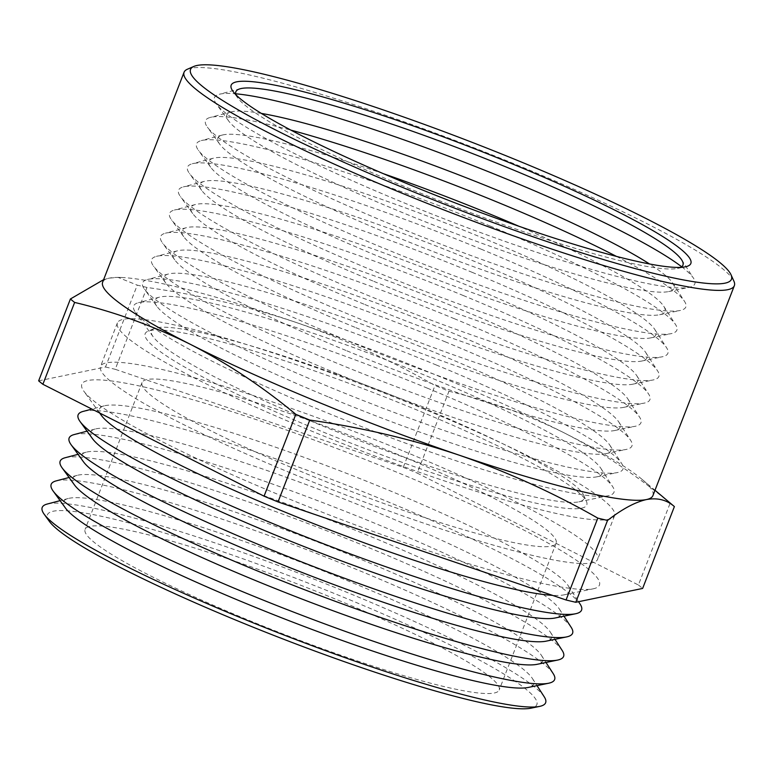 <?xml version="1.0" encoding="UTF-8"?>
<svg xmlns="http://www.w3.org/2000/svg" width="773" height="773" viewBox="0 0 773 773"><rect width="100%" height="100%" fill="white"/><g stroke="black" fill="none" stroke-linecap="round" stroke-linejoin="round"><path stroke-width="0.58" stroke-dasharray="3.87 2.9" d="M187.433 69.212A295.112 34.418 -158.8 0 1 520.277 166.311A295.112 34.418 -158.8 0 1 733.906 281.169M49.327 521.34A262.491 30.62 -158.8 0 1 346.459 598.447A262.491 30.62 -158.8 0 1 531.022 708.174M544.25 696.84A269.99 31.49 21.2 0 0 349.792 593.529A269.99 31.49 21.2 0 0 47.201 504.044M65.425 508.006A252.143 29.413 -158.8 0 1 68.246 498.498A252.143 29.413 -158.8 0 1 350.836 582.069A252.143 29.413 -158.8 0 1 532.452 678.549A252.143 29.413 -158.8 0 1 528.123 687.477M553.236 673.679A269.99 31.49 21.2 0 0 358.769 570.377A269.99 31.49 21.2 0 0 56.187 480.883M74.401 484.845A252.143 29.413 -158.8 0 1 77.232 475.337A252.143 29.413 -158.8 0 1 359.822 558.918A252.143 29.413 -158.8 0 1 541.438 655.398A252.143 29.413 -158.8 0 1 537.109 664.316M562.213 650.518A269.99 31.49 21.2 0 0 367.755 547.216A269.99 31.49 21.2 0 0 65.164 457.732M83.387 461.694A252.143 29.413 -158.8 0 1 86.209 452.186A252.143 29.413 -158.8 0 1 368.808 535.757A252.143 29.413 -158.8 0 1 550.415 632.237A252.143 29.413 -158.8 0 1 546.096 641.165M571.199 627.367A269.99 31.49 21.2 0 0 376.741 524.055A269.99 31.49 21.2 0 0 74.15 434.571M92.373 438.533A252.143 29.413 -158.8 0 1 95.195 429.025A252.143 29.413 -158.8 0 1 377.784 512.596A252.143 29.413 -158.8 0 1 559.401 609.076A252.143 29.413 -158.8 0 1 555.072 618.004M580.185 604.206A269.99 31.49 21.2 0 0 385.717 500.904A269.99 31.49 21.2 0 0 83.136 411.41M101.35 415.372A252.143 29.413 -158.8 0 1 104.171 405.864A252.143 29.413 -158.8 0 1 386.771 489.444A252.143 29.413 -158.8 0 1 568.377 585.924A252.143 29.413 -158.8 0 1 564.058 594.843A252.143 29.413 -158.8 0 1 552.434 595.336M283.198 496.537A277.604 32.379 -158.8 0 1 83.851 391.206A277.604 32.379 -158.8 0 1 398.085 472.747A277.604 32.379 -158.8 0 1 593.278 588.794A277.604 32.379 -158.8 0 1 283.198 496.537M235.978 94.828A239.756 27.963 21.2 0 0 237.62 97.765A239.756 27.963 21.2 0 0 409.787 188.747A239.756 27.963 21.2 0 0 677.592 268.424A239.756 27.963 21.2 0 0 680.781 267.352M681.68 266.782A257.602 30.05 -158.8 0 1 693.507 278.222A257.602 30.05 -158.8 0 1 689.081 287.343A257.602 30.05 -158.8 0 1 401.351 201.734A257.602 30.05 -158.8 0 1 216.372 103.988A257.602 30.05 -158.8 0 1 219.261 94.277A257.602 30.05 -158.8 0 1 235.707 93.804M261.371 113.418A239.756 27.963 21.2 0 0 231.32 111.882A239.756 27.963 21.2 0 0 228.634 120.926A239.756 27.963 21.2 0 0 400.801 211.899A239.756 27.963 21.2 0 0 668.606 291.585A239.756 27.963 21.2 0 0 672.723 283.092A239.756 27.963 21.2 0 0 649.504 263.96M616.429 256.385A257.602 30.05 -158.8 0 1 684.52 301.383A257.602 30.05 -158.8 0 1 680.105 310.495A257.602 30.05 -158.8 0 1 392.365 224.895A257.602 30.05 -158.8 0 1 207.396 127.149A257.602 30.05 -158.8 0 1 210.275 117.428A257.602 30.05 -158.8 0 1 290.899 130.125M383.273 173.645A239.756 27.963 21.2 0 0 222.344 135.043A239.756 27.963 21.2 0 0 219.658 144.087A239.756 27.963 21.2 0 0 391.824 235.06A239.756 27.963 21.2 0 0 659.63 314.737A239.756 27.963 21.2 0 0 663.736 306.253A239.756 27.963 21.2 0 0 518.876 226.238M489.995 225.967A257.602 30.05 -158.8 0 1 675.534 324.534A257.602 30.05 -158.8 0 1 671.119 333.656A257.602 30.05 -158.8 0 1 383.389 248.046A257.602 30.05 -158.8 0 1 198.41 150.3A257.602 30.05 -158.8 0 1 201.299 140.589A257.602 30.05 -158.8 0 1 489.995 225.967M382.838 258.221A239.756 27.963 21.2 0 0 650.644 337.898A239.756 27.963 21.2 0 0 654.76 329.404A239.756 27.963 21.2 0 0 482.062 237.669A239.756 27.963 21.2 0 0 213.358 158.204A239.756 27.963 21.2 0 0 210.671 167.239A239.756 27.963 21.2 0 0 382.838 258.221M481.019 249.128A257.602 30.05 -158.8 0 1 666.558 347.695A257.602 30.05 -158.8 0 1 662.132 356.817A257.602 30.05 -158.8 0 1 374.403 271.207A257.602 30.05 -158.8 0 1 189.433 173.461A257.602 30.05 -158.8 0 1 192.313 163.75A257.602 30.05 -158.8 0 1 481.019 249.128M373.852 281.372A239.756 27.963 21.2 0 0 641.658 361.059A239.756 27.963 21.2 0 0 645.774 352.565A239.756 27.963 21.2 0 0 473.086 260.83A239.756 27.963 21.2 0 0 204.372 181.355A239.756 27.963 21.2 0 0 201.695 190.4A239.756 27.963 21.2 0 0 373.852 281.372M472.032 272.289A257.602 30.05 -158.8 0 1 657.572 370.856A257.602 30.05 -158.8 0 1 653.156 379.968A257.602 30.05 -158.8 0 1 365.426 294.368A257.602 30.05 -158.8 0 1 180.447 196.622A257.602 30.05 -158.8 0 1 183.336 186.902A257.602 30.05 -158.8 0 1 472.032 272.289M364.875 304.533A239.756 27.963 21.2 0 0 632.681 384.21A239.756 27.963 21.2 0 0 636.788 375.726A239.756 27.963 21.2 0 0 464.1 283.981A239.756 27.963 21.2 0 0 195.395 204.516A239.756 27.963 21.2 0 0 192.709 213.561A239.756 27.963 21.2 0 0 364.875 304.533M463.056 295.441A257.602 30.05 -158.8 0 1 648.595 394.008A257.602 30.05 -158.8 0 1 644.17 403.129A257.602 30.05 -158.8 0 1 356.44 317.519A257.602 30.05 -158.8 0 1 171.461 219.774A257.602 30.05 -158.8 0 1 174.35 210.063A257.602 30.05 -158.8 0 1 463.056 295.441M355.889 327.694A239.756 27.963 21.2 0 0 623.695 407.371A239.756 27.963 21.2 0 0 627.811 398.887A239.756 27.963 21.2 0 0 455.123 307.142A239.756 27.963 21.2 0 0 186.409 227.677A239.756 27.963 21.2 0 0 183.723 236.712A239.756 27.963 21.2 0 0 355.889 327.694M454.07 318.602A257.602 30.05 -158.8 0 1 639.609 417.169A257.602 30.05 -158.8 0 1 635.193 426.29A257.602 30.05 -158.8 0 1 347.454 340.68A257.602 30.05 -158.8 0 1 162.485 242.935A257.602 30.05 -158.8 0 1 165.364 233.224A257.602 30.05 -158.8 0 1 454.07 318.602M346.913 350.845A239.756 27.963 21.2 0 0 614.709 430.532A239.756 27.963 21.2 0 0 618.825 422.039A239.756 27.963 21.2 0 0 446.137 330.303A239.756 27.963 21.2 0 0 177.432 250.829A239.756 27.963 21.2 0 0 174.746 259.873A239.756 27.963 21.2 0 0 346.913 350.845M445.084 341.763A257.602 30.05 -158.8 0 1 630.623 440.33A257.602 30.05 -158.8 0 1 626.207 449.442A257.602 30.05 -158.8 0 1 338.477 363.841A257.602 30.05 -158.8 0 1 153.498 266.096A257.602 30.05 -158.8 0 1 156.388 256.375A257.602 30.05 -158.8 0 1 445.084 341.763M337.927 374.006A239.756 27.963 21.2 0 0 605.732 453.683A239.756 27.963 21.2 0 0 609.849 445.2A239.756 27.963 21.2 0 0 437.151 353.454A239.756 27.963 21.2 0 0 168.446 273.99A239.756 27.963 21.2 0 0 165.76 283.034A239.756 27.963 21.2 0 0 337.927 374.006M436.107 364.914A257.602 30.05 -158.8 0 1 621.647 463.481A257.602 30.05 -158.8 0 1 617.221 472.603A257.602 30.05 -158.8 0 1 329.491 386.993A257.602 30.05 -158.8 0 1 144.512 289.247A257.602 30.05 -158.8 0 1 147.401 279.536A257.602 30.05 -158.8 0 1 436.107 364.914M328.94 397.167A239.756 27.963 21.2 0 0 596.746 476.844A239.756 27.963 21.2 0 0 600.863 468.361A239.756 27.963 21.2 0 0 428.174 376.615A239.756 27.963 21.2 0 0 159.46 297.151A239.756 27.963 21.2 0 0 156.774 306.185A239.756 27.963 21.2 0 0 328.94 397.167M427.121 388.075A257.602 30.05 -158.8 0 1 612.66 486.642A257.602 30.05 -158.8 0 1 608.245 495.764A257.602 30.05 -158.8 0 1 320.515 410.154A257.602 30.05 -158.8 0 1 135.536 312.408A257.602 30.05 -158.8 0 1 138.425 302.697A257.602 30.05 -158.8 0 1 427.121 388.075M415.729 404.888A231.968 27.055 -158.8 0 1 583.644 495.164A231.968 27.055 -158.8 0 1 578.822 501.851A231.968 27.055 -158.8 0 1 319.722 424.764A231.968 27.055 -158.8 0 1 153.151 336.748A231.968 27.055 -158.8 0 1 154.098 328.554A231.968 27.055 -158.8 0 1 415.729 404.888M316.959 429.488A236.838 27.625 21.2 0 0 586.427 501.368A236.838 27.625 21.2 0 0 414.985 409.188A236.838 27.625 21.2 0 0 147.865 331.259A236.838 27.625 21.2 0 0 316.959 429.488M102.654 282.145A295.112 34.418 -158.8 0 1 109.225 278.145A295.112 34.418 -158.8 0 1 121.39 277.497A295.112 34.418 -158.8 0 1 296.397 322.544A295.112 34.418 -158.8 0 1 438.861 376.219A295.112 34.418 -158.8 0 1 564.966 433.267C601.732 452.166 636.797 475.453 670.152 503.136A336.429 39.239 -158.8 0 1 673.853 506.131M38.65 380.847L105.505 367.001L137.256 285.14A336.429 39.239 -158.8 0 1 146.976 287.45C198.487 294.755 248.297 306.456 296.397 322.544C344.314 339.134 390.52 360.121 435.015 385.495A336.429 39.239 -158.8 0 1 442.011 388.365A336.429 39.239 -158.8 0 1 448.968 391.244L417.217 473.105L638.411 584.997L670.152 503.136M404.26 451.451A266.617 31.094 -158.8 0 1 597.655 559.285A266.617 31.094 -158.8 0 1 293.914 474.303A266.617 31.094 -158.8 0 1 100.519 366.46A266.617 31.094 -158.8 0 1 404.26 451.451M421.14 407.912A266.617 31.094 -158.8 0 1 614.545 515.755A266.617 31.094 -158.8 0 1 310.804 430.764A266.617 31.094 -158.8 0 1 117.399 322.921A266.617 31.094 -158.8 0 1 421.14 407.912M338.091 600.177A222.083 25.905 -158.8 0 1 499.194 690.009A222.083 25.905 -158.8 0 1 246.181 619.212A222.083 25.905 -158.8 0 1 85.088 529.379A222.083 25.905 -158.8 0 1 338.091 600.177M395.042 453.355A222.083 25.905 -158.8 0 1 556.145 543.187A222.083 25.905 -158.8 0 1 303.132 472.39A222.083 25.905 -158.8 0 1 142.029 382.567A222.083 25.905 -158.8 0 1 395.042 453.355M146.976 287.45L115.225 369.31L403.264 467.356L435.015 385.495M105.505 367.001A336.429 39.239 -158.8 0 1 115.225 369.31M638.411 584.997A336.429 39.239 -158.8 0 1 642.634 588.437M403.264 467.356A336.429 39.239 -158.8 0 1 417.217 473.105M448.968 391.244C489.338 400.858 528.007 414.869 564.966 433.267A295.112 34.418 -158.8 0 1 642.237 479.521A295.112 34.418 -158.8 0 1 652.934 495.58M103.611 279.671L109.225 278.145L118.027 277.362L137.256 285.14M99.63 412.995L83.851 391.206M677.592 268.424L685.351 266.82M668.606 291.585L689.081 287.343M659.63 314.737L680.105 310.495M650.644 337.898L671.119 333.656M641.658 361.059L662.132 356.817M632.681 384.21L653.156 379.968M623.695 407.371L644.17 403.129M614.709 430.532L635.193 426.29M605.732 453.683L626.207 449.442M596.746 476.844L617.221 472.603M578.822 501.851L608.245 495.764M583.644 495.164L586.427 501.368M614.545 515.755L597.655 559.285M556.145 543.187L499.194 690.009M600.863 468.361L612.66 486.642M609.849 445.2L621.647 463.481M618.825 422.039L630.623 440.33M627.811 398.887L639.609 417.169M636.788 375.726L648.595 394.008M645.774 352.565L657.572 370.856M654.76 329.404L666.558 347.695M663.736 306.253L675.534 324.534M672.723 283.092L684.52 301.383M681.699 259.931L693.507 278.222M104.171 405.864L91.919 409.101M95.195 429.025L87.04 431.17M86.209 452.186L78.063 454.331M77.232 475.337L69.077 477.492M68.246 498.498L60.091 500.643M532.452 678.549L537.022 685.632M541.438 655.398L546.009 662.48M550.415 632.237L554.985 639.319M559.401 609.076L563.971 616.158M568.377 585.924L578.571 601.713M240.306 88.731L219.261 94.277M231.32 111.882L210.275 117.428M222.344 135.043L201.299 140.589M213.358 158.204L192.313 163.75M204.372 181.355L183.336 186.902M195.395 204.516L174.35 210.063M186.409 227.677L165.364 233.224M177.432 250.829L156.388 256.375M168.446 273.99L147.401 279.536M159.46 297.151L138.425 302.697M142.029 382.567L85.088 529.379M117.399 322.921L100.519 366.46M121.39 277.497L118.027 277.362M642.237 479.521L655.002 490.266M154.098 328.554L147.865 331.259M153.151 336.748L135.536 312.408M156.774 306.185L144.512 289.247M165.76 283.034L153.498 266.096M174.746 259.873L162.485 242.935M183.723 236.712L171.461 219.774M192.709 213.561L180.447 196.622M201.695 190.4L189.433 173.461M210.671 167.239L198.41 150.3M219.658 144.087L207.396 127.149M228.634 120.926L216.372 103.988M237.62 97.765L232.973 91.349M564.058 594.843L593.278 588.794"/><path stroke-width="1.16" d="M521.041 161.895A290.107 33.838 21.2 0 0 193.839 66.439A290.107 33.838 21.2 0 0 400.974 186.757A290.107 33.838 21.2 0 0 731.045 274.811A290.107 33.838 21.2 0 0 521.041 161.895M731.045 274.811L733.906 281.169A295.112 34.418 -158.8 0 1 734.35 285.681A295.112 34.418 -158.8 0 1 398.143 191.607A295.112 34.418 -158.8 0 1 184.071 72.237A295.112 34.418 -158.8 0 1 187.433 69.212L193.839 66.439M539.622 706.396L531.022 708.174A262.491 30.62 -158.8 0 1 237.823 620.941A262.491 30.62 -158.8 0 1 49.327 521.34L44.177 514.229A269.99 31.49 21.2 0 0 238.055 616.67A269.99 31.49 21.2 0 0 539.622 706.396A269.99 31.49 21.2 0 0 544.25 696.84L537.022 685.632M60.091 500.643L47.201 504.044A269.99 31.49 21.2 0 0 44.177 514.229M548.608 683.235L528.123 687.477A252.143 29.413 -158.8 0 1 246.481 603.684A252.143 29.413 -158.8 0 1 65.425 508.006L53.163 491.068A269.99 31.49 21.2 0 0 247.031 593.509A269.99 31.49 21.2 0 0 548.608 683.235A269.99 31.49 21.2 0 0 553.236 673.679L546.009 662.48M69.077 477.492L56.187 480.883A269.99 31.49 21.2 0 0 53.163 491.068M557.584 660.084L537.109 664.316A252.143 29.413 -158.8 0 1 255.467 580.523A252.143 29.413 -158.8 0 1 74.401 484.845L62.14 467.907A269.99 31.49 21.2 0 0 256.018 570.358A269.99 31.49 21.2 0 0 557.584 660.084A269.99 31.49 21.2 0 0 562.213 650.518L554.985 639.319M78.063 454.331L65.164 457.732A269.99 31.49 21.2 0 0 62.14 467.907M566.57 636.923L546.096 641.165A252.143 29.413 -158.8 0 1 264.453 557.372A252.143 29.413 -158.8 0 1 83.387 461.694L71.126 444.755A269.99 31.49 21.2 0 0 264.994 547.197A269.99 31.49 21.2 0 0 566.57 636.923A269.99 31.49 21.2 0 0 571.199 627.367L563.971 616.158M87.04 431.17L74.15 434.571A269.99 31.49 21.2 0 0 71.126 444.755M575.547 613.762L555.072 618.004A252.143 29.413 -158.8 0 1 273.429 534.211A252.143 29.413 -158.8 0 1 92.373 438.533L80.112 421.594A269.99 31.49 21.2 0 0 273.98 524.036A269.99 31.49 21.2 0 0 575.547 613.762A269.99 31.49 21.2 0 0 580.185 604.206L578.571 601.713M91.919 409.101L83.136 411.41A269.99 31.49 21.2 0 0 80.112 421.594M552.434 595.336A252.143 29.413 -158.8 0 1 282.416 511.05A252.143 29.413 -158.8 0 1 101.35 415.372L99.63 412.995M512.016 163.76A246.519 28.756 -158.8 0 1 685.351 266.82A246.519 28.756 -158.8 0 1 409.99 184.892A246.519 28.756 -158.8 0 1 232.973 91.349A246.519 28.756 -158.8 0 1 512.016 163.76M680.781 267.352A239.756 27.963 21.2 0 0 681.699 259.931A239.756 27.963 21.2 0 0 509.011 168.195A239.756 27.963 21.2 0 0 240.306 88.731A239.756 27.963 21.2 0 0 235.978 94.828M235.707 93.804A257.602 30.05 -158.8 0 1 507.967 179.655A257.602 30.05 -158.8 0 1 681.68 266.782M649.504 263.96A239.756 27.963 21.2 0 0 500.034 191.356A239.756 27.963 21.2 0 0 261.371 113.418M290.899 130.125A257.602 30.05 -158.8 0 1 498.981 202.816A257.602 30.05 -158.8 0 1 616.429 256.385M518.876 226.238A239.756 27.963 21.2 0 0 491.048 214.508A239.756 27.963 21.2 0 0 383.273 173.645M655.002 490.266L673.853 506.131A336.429 39.239 -158.8 0 1 674.385 506.586L642.634 588.437L575.779 602.283L607.53 520.432A336.429 39.239 -158.8 0 1 597.809 518.123C553.304 492.739 507.098 471.762 459.191 455.171A295.112 34.418 -158.8 0 1 316.727 401.506A295.112 34.418 -158.8 0 1 190.622 344.458A295.112 34.418 -158.8 0 1 102.654 282.145L184.071 72.237M597.809 518.123L566.058 599.983L278.019 501.928L309.77 420.077A336.429 39.239 -158.8 0 1 302.774 417.207A336.429 39.239 -158.8 0 1 295.817 414.328L264.066 496.179L42.882 384.287L74.633 302.436A336.429 39.239 -158.8 0 1 70.401 298.987L38.65 380.847A336.429 39.239 -158.8 0 0 42.882 384.287M278.019 501.928A336.429 39.239 -158.8 0 1 271.023 499.058A336.429 39.239 -158.8 0 1 264.066 496.179M575.779 602.283A336.429 39.239 -158.8 0 1 566.058 599.983M674.385 506.586C666.77 499.86 657.427 497.522 646.363 499.58C635.116 502.141 622.178 509.088 607.53 520.432M734.35 285.681L652.934 495.58A295.112 34.418 -158.8 0 1 646.363 499.58A295.112 34.418 -158.8 0 1 459.191 455.171C411.091 439.074 361.281 427.382 309.77 420.077M295.817 414.328C262.453 386.635 227.397 363.349 190.622 344.458C153.663 326.051 115.003 312.041 74.633 302.436M70.401 298.987L103.611 279.671"/></g></svg>
